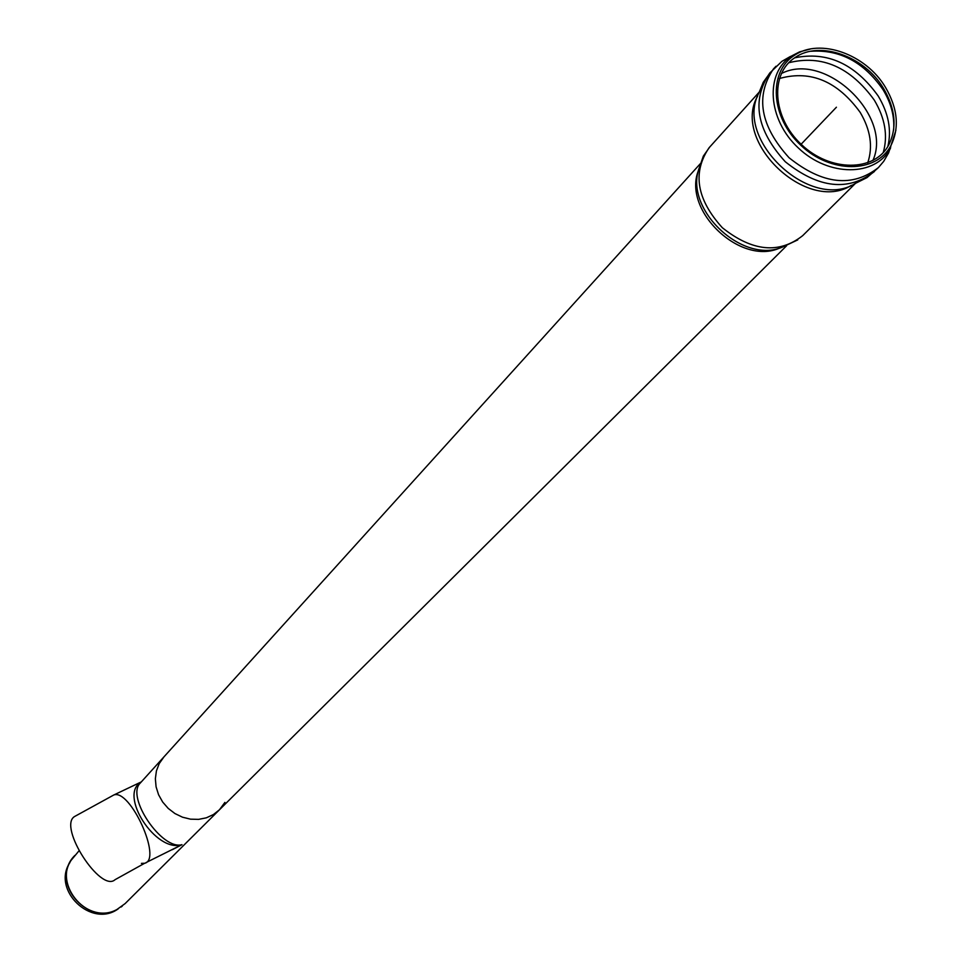 <?xml version="1.0" encoding="UTF-8"?>
<svg xmlns="http://www.w3.org/2000/svg" width="962" height="962" viewBox="0 0 962 962"><rect width="100%" height="100%" fill="white"/><g stroke="black" fill="none" stroke-linecap="round" stroke-linejoin="round"><path stroke-width="1.44" d="M141.426 863.371L144.673 863.251L115.067 879.677C100.685 893.049 58.081 827.043 74.375 816.63L113.769 795.009C130.219 788.371 162.482 859.631 144.673 863.251C162.482 859.631 130.219 788.371 113.769 795.009L141.342 781.878M172.33 849.686L181.974 844.672C162.013 850.564 125.541 796.764 140.284 783.044L163.588 757.274L159.211 763.612L156.421 770.887L155.363 778.751L156.084 786.82L158.562 794.708L162.674 802.031L168.23 808.417L174.94 813.551L182.491 817.195L190.512 819.167L198.605 819.371L206.361 817.808L213.432 814.549L219.468 809.763L213.432 814.549L206.361 817.808L198.605 819.371L190.512 819.167L182.491 817.195L174.94 813.551L168.23 808.417L162.674 802.031L158.562 794.708L156.084 786.82L155.363 778.751L156.421 770.887L159.211 763.612L164.021 756.793M885.437 87.265C897.823 108.502 899.626 127.994 890.824 145.767C876.081 173.533 830.531 173.665 800.877 145.334C770.742 117.496 767.88 71.873 794.516 55.291C819.889 37.722 865.836 54.112 885.437 87.265M883.501 88.348C895.49 108.898 897.233 127.79 888.72 144.997C874.458 171.957 830.278 172.102 801.526 144.625C772.318 117.641 769.54 73.389 795.406 57.323C819.997 40.344 864.513 56.229 883.501 88.348M786.555 245.803L219.468 809.763L224.904 802.392M69.925 862.529C51.335 890.139 91.655 928.619 118.338 908.753M141.246 781.986C117.929 794.636 156.193 853.534 181.974 844.672L146.02 862.589M836.411 107.227L801.118 144.24M698.52 170.334C681.998 210.389 740.74 266.33 780.002 247.907M797.714 239.923L782.419 247.102C742.688 264.418 684.355 209.608 698.965 168.699L703.342 156.109L709.703 147.054M855.471 183.357L802.669 235.678C779.04 254.184 752.248 251.527 722.306 227.693C696.632 199.278 692.231 172.631 709.078 147.751L759.174 92.148M877.825 168.158L866.99 177.609L855.41 183.381C810.629 211.905 733.573 139.502 758.982 92.785L763.251 82.311L770.394 72.33M874.446 171.501C848.448 191.691 818.722 188.444 785.281 161.748C756.529 130.002 751.334 100.457 769.708 73.088L769.756 73.04M895.875 130.375L888.599 152.934L883.693 161.375L878.426 167.568C852.392 187.794 822.618 184.524 789.081 157.756C760.269 125.938 755.05 96.332 773.448 68.927L776.009 66.246M794.624 57.84C827.2 51.082 855.062 63.805 878.21 96.02C888.563 113.324 891.774 130.159 887.83 146.549M788.768 62.734C821.776 54.545 850.276 66.991 874.266 100.072C885.088 118.242 888.07 135.762 883.224 152.633M781.324 73.461L783.092 72.715C827.164 52.405 892.892 116.691 872.859 160.57M779.28 78.704L780.326 78.271C811.038 70.058 837.661 81.421 860.184 112.374C870.598 130.014 873.111 146.849 867.712 162.867M851.274 185.377C807.166 213.756 731.336 141.558 757.575 96.188M890.824 145.767L890.427 148.401C875.36 176.84 828.715 176.996 798.364 147.992C767.52 119.504 764.598 72.787 791.882 55.82L799.602 51.864L810.401 49.026M810.786 51.275C839.766 49.302 863.84 62.085 882.984 89.61C891.161 103.078 894.696 116.57 893.614 130.098M72.378 858.465L71.236 860.172C53.006 886.483 88.949 925.288 116.955 909.487L125.12 903.595L116.979 909.463C86.472 926.634 49.976 880.651 74.387 855.927L74.783 855.483M121.092 907.01L122.294 906.108M794.516 55.291L790.379 56.469L781.914 61.34L769.708 73.088M163.588 757.274L700.204 163.817M78.932 850.913L71.236 860.172M125.12 903.595L219.083 810.148"/></g></svg>
